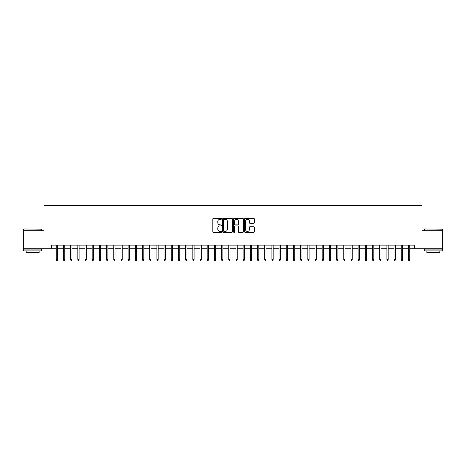 <?xml version="1.0" encoding="UTF-8"?>
<svg xmlns="http://www.w3.org/2000/svg" width="466" height="466" viewBox="0 0 466 466"><rect width="100%" height="100%" fill="white"/><g stroke="black" fill="none" stroke-linecap="round" stroke-linejoin="round"><path stroke-width="0.7" d="M221.501 218.822A0.495 0.495 0 0 0 221.006 218.327L213.51 218.327A0.705 0.705 0 0 0 212.805 219.032L212.805 231.73A0.705 0.705 0 0 0 213.51 232.435L221.006 232.435A0.495 0.495 0 0 0 221.501 231.94A0.495 0.495 0 0 0 221.006 231.451L220.034 231.451A2.26 2.26 0 0 1 217.779 229.19L217.779 228.13A2.26 2.26 0 0 1 220.034 225.876L221.006 225.876A0.495 0.495 0 0 0 221.501 225.381A0.495 0.495 0 0 0 221.006 224.886L220.034 224.886A2.26 2.26 0 0 1 217.779 222.631L217.779 221.571A2.26 2.26 0 0 1 220.034 219.311L221.006 219.311A0.495 0.495 0 0 0 221.501 218.822M253.62 223.301A0.705 0.705 0 0 0 254.325 222.597L254.325 219.032A0.705 0.705 0 0 0 253.62 218.327L245.291 218.327A0.705 0.705 0 0 0 244.586 219.032L244.586 231.73A0.705 0.705 0 0 0 245.291 232.435L253.62 232.435A0.705 0.705 0 0 0 254.325 231.73L254.325 227.425A0.705 0.705 0 0 0 253.62 226.721L250.056 226.721A0.705 0.705 0 0 0 249.351 227.425L249.351 229.563A1.887 1.887 0 0 1 247.463 231.451A1.887 1.887 0 0 1 245.576 229.563L245.576 221.199A1.887 1.887 0 0 1 247.463 219.311A1.887 1.887 0 0 1 249.351 221.199L249.351 222.597A0.705 0.705 0 0 0 250.056 223.301L253.62 223.301M51.51 248.739L23.3 248.739L23.3 230.769L43.967 230.769L43.967 205.617L422.033 205.617L422.033 230.769L442.7 230.769L442.7 248.739L414.49 248.739L414.49 245.145L51.51 245.145L51.51 248.739L56.258 248.739M232.383 219.032A0.705 0.705 0 0 0 231.678 218.327L223.354 218.327A0.705 0.705 0 0 0 222.649 219.032L222.649 231.73A0.705 0.705 0 0 0 223.354 232.435L231.678 232.435A0.705 0.705 0 0 0 232.383 231.73L232.383 219.032M234.322 218.327L242.646 218.327A0.705 0.705 0 0 1 243.351 219.032L243.351 231.73A0.705 0.705 0 0 1 242.646 232.435L239.087 232.435A0.705 0.705 0 0 1 238.382 231.73L238.382 226.581A0.705 0.705 0 0 0 237.672 225.876L235.313 225.876A0.705 0.705 0 0 0 234.608 226.581L234.608 231.94A0.495 0.495 0 0 1 234.113 232.435A0.495 0.495 0 0 1 233.617 231.94L233.617 219.032A0.705 0.705 0 0 1 234.322 218.327M57.551 248.739L63.446 248.739M64.739 248.739L70.628 248.739M71.927 248.739L77.816 248.739M79.109 248.739L85.004 248.739M86.297 248.739L92.192 248.739M93.485 248.739L99.38 248.739M100.673 248.739L106.568 248.739M107.862 248.739L113.756 248.739M115.05 248.739L120.944 248.739M122.238 248.739L128.133 248.739M129.426 248.739L135.321 248.739M136.614 248.739L142.509 248.739M143.802 248.739L149.697 248.739M150.99 248.739L156.885 248.739M158.178 248.739L164.073 248.739M165.366 248.739L171.261 248.739M172.554 248.739L178.443 248.739M179.742 248.739L185.631 248.739M186.924 248.739L192.819 248.739M194.112 248.739L200.007 248.739M201.3 248.739L207.195 248.739M208.488 248.739L214.383 248.739M215.676 248.739L221.571 248.739M222.865 248.739L228.759 248.739M230.053 248.739L235.947 248.739M237.241 248.739L243.136 248.739M244.429 248.739L250.324 248.739M251.617 248.739L257.512 248.739M258.805 248.739L264.7 248.739M265.993 248.739L271.888 248.739M273.181 248.739L279.076 248.739M280.369 248.739L286.258 248.739M287.557 248.739L293.446 248.739M294.739 248.739L300.634 248.739M301.927 248.739L307.822 248.739M309.115 248.739L315.01 248.739M316.303 248.739L322.198 248.739M323.491 248.739L329.386 248.739M330.679 248.739L336.574 248.739M337.867 248.739L343.762 248.739M345.056 248.739L350.95 248.739M352.244 248.739L358.138 248.739M359.432 248.739L365.327 248.739M366.62 248.739L372.515 248.739M373.808 248.739L379.703 248.739M380.996 248.739L386.891 248.739M388.184 248.739L394.073 248.739M395.372 248.739L401.261 248.739M402.554 248.739L408.449 248.739M409.742 248.739L414.49 248.739M224.129 219.311A0.495 0.495 0 0 0 223.633 219.806L223.633 230.955A0.495 0.495 0 0 0 224.129 231.451L225.154 231.451A2.26 2.26 0 0 0 227.408 229.19L227.408 221.571A2.26 2.26 0 0 0 225.154 219.311L224.129 219.311M238.382 221.234A1.887 1.887 0 0 0 236.495 219.346A1.887 1.887 0 0 0 234.608 221.234L234.608 224.181A0.705 0.705 0 0 0 235.313 224.886L237.672 224.886A0.705 0.705 0 0 0 238.382 224.181L238.382 221.234M56.258 259.451L56.543 260.383L57.26 260.383L57.551 259.451L56.258 259.451L56.258 245.145M57.551 259.451L57.551 245.145M23.877 228.975L41.631 229.19L23.877 228.975M32.643 250.894L23.661 250.894L23.661 249.1L41.631 249.1L41.631 250.894L32.643 250.894M39.115 250.894L39.115 252.549L26.178 252.549L26.178 250.894M424.584 228.975L442.339 229.19L424.584 228.975M433.357 250.894L424.369 250.894L424.369 249.1L442.339 249.1L442.339 250.894L433.357 250.894M439.822 250.894L439.822 252.549L426.885 252.549L426.885 250.894M63.446 259.451L63.731 260.383L64.448 260.383L64.739 259.451L63.446 259.451L63.446 245.145M64.739 259.451L64.739 245.145M70.628 259.451L70.919 260.383L71.636 260.383L71.927 259.451L70.628 259.451L70.628 245.145M71.927 259.451L71.927 245.145M77.816 259.451L78.107 260.383L78.824 260.383L79.109 259.451L77.816 259.451L77.816 245.145M79.109 259.451L79.109 245.145M85.004 259.451L85.295 260.383L86.012 260.383L86.297 259.451L85.004 259.451L85.004 245.145M86.297 259.451L86.297 245.145M92.192 259.451L92.484 260.383L93.2 260.383L93.485 259.451L92.192 259.451L92.192 245.145M93.485 259.451L93.485 245.145M99.38 259.451L99.672 260.383L100.388 260.383L100.673 259.451L99.38 259.451L99.38 245.145M100.673 259.451L100.673 245.145M106.568 259.451L106.854 260.383L107.576 260.383L107.862 259.451L106.568 259.451L106.568 245.145M107.862 259.451L107.862 245.145M113.756 259.451L114.042 260.383L114.764 260.383L115.05 259.451L113.756 259.451L113.756 245.145M115.05 259.451L115.05 245.145M120.944 259.451L121.23 260.383L121.952 260.383L122.238 259.451L120.944 259.451L120.944 245.145M122.238 259.451L122.238 245.145M128.133 259.451L128.418 260.383L129.14 260.383L129.426 259.451L128.133 259.451L128.133 245.145M129.426 259.451L129.426 245.145M135.321 259.451L135.606 260.383L136.328 260.383L136.614 259.451L135.321 259.451L135.321 245.145M136.614 259.451L136.614 245.145M142.509 259.451L142.794 260.383L143.516 260.383L143.802 259.451L142.509 259.451L142.509 245.145M143.802 259.451L143.802 245.145M149.697 259.451L149.982 260.383L150.699 260.383L150.99 259.451L149.697 259.451L149.697 245.145M150.99 259.451L150.99 245.145M156.885 259.451L157.17 260.383L157.887 260.383L158.178 259.451L156.885 259.451L156.885 245.145M158.178 259.451L158.178 245.145M164.073 259.451L164.358 260.383L165.075 260.383L165.366 259.451L164.073 259.451L164.073 245.145M165.366 259.451L165.366 245.145M171.261 259.451L171.546 260.383L172.263 260.383L172.554 259.451L171.261 259.451L171.261 245.145M172.554 259.451L172.554 245.145M178.443 259.451L178.734 260.383L179.451 260.383L179.742 259.451L178.443 259.451L178.443 245.145M179.742 259.451L179.742 245.145M185.631 259.451L185.922 260.383L186.639 260.383L186.924 259.451L185.631 259.451L185.631 245.145M186.924 259.451L186.924 245.145M192.819 259.451L193.11 260.383L193.827 260.383L194.112 259.451L192.819 259.451L192.819 245.145M194.112 259.451L194.112 245.145M200.007 259.451L200.298 260.383L201.015 260.383L201.3 259.451L200.007 259.451L200.007 245.145M201.3 259.451L201.3 245.145M207.195 259.451L207.487 260.383L208.203 260.383L208.488 259.451L207.195 259.451L207.195 245.145M208.488 259.451L208.488 245.145M214.383 259.451L214.669 260.383L215.391 260.383L215.676 259.451L214.383 259.451L214.383 245.145M215.676 259.451L215.676 245.145M221.571 259.451L221.857 260.383L222.579 260.383L222.865 259.451L221.571 259.451L221.571 245.145M222.865 259.451L222.865 245.145M228.759 259.451L229.045 260.383L229.767 260.383L230.053 259.451L228.759 259.451L228.759 245.145M230.053 259.451L230.053 245.145M235.947 259.451L236.233 260.383L236.955 260.383L237.241 259.451L235.947 259.451L235.947 245.145M237.241 259.451L237.241 245.145M243.136 259.451L243.421 260.383L244.143 260.383L244.429 259.451L243.136 259.451L243.136 245.145M244.429 259.451L244.429 245.145M250.324 259.451L250.609 260.383L251.331 260.383L251.617 259.451L250.324 259.451L250.324 245.145M251.617 259.451L251.617 245.145M257.512 259.451L257.797 260.383L258.514 260.383L258.805 259.451L257.512 259.451L257.512 245.145M258.805 259.451L258.805 245.145M264.7 259.451L264.985 260.383L265.702 260.383L265.993 259.451L264.7 259.451L264.7 245.145M265.993 259.451L265.993 245.145M271.888 259.451L272.173 260.383L272.89 260.383L273.181 259.451L271.888 259.451L271.888 245.145M273.181 259.451L273.181 245.145M279.076 259.451L279.361 260.383L280.078 260.383L280.369 259.451L279.076 259.451L279.076 245.145M280.369 259.451L280.369 245.145M286.258 259.451L286.549 260.383L287.266 260.383L287.557 259.451L286.258 259.451L286.258 245.145M287.557 259.451L287.557 245.145M293.446 259.451L293.737 260.383L294.454 260.383L294.739 259.451L293.446 259.451L293.446 245.145M294.739 259.451L294.739 245.145M300.634 259.451L300.925 260.383L301.642 260.383L301.927 259.451L300.634 259.451L300.634 245.145M301.927 259.451L301.927 245.145M307.822 259.451L308.113 260.383L308.83 260.383L309.115 259.451L307.822 259.451L307.822 245.145M309.115 259.451L309.115 245.145M315.01 259.451L315.301 260.383L316.018 260.383L316.303 259.451L315.01 259.451L315.01 245.145M316.303 259.451L316.303 245.145M322.198 259.451L322.484 260.383L323.206 260.383L323.491 259.451L322.198 259.451L322.198 245.145M323.491 259.451L323.491 245.145M329.386 259.451L329.672 260.383L330.394 260.383L330.679 259.451L329.386 259.451L329.386 245.145M330.679 259.451L330.679 245.145M336.574 259.451L336.86 260.383L337.582 260.383L337.867 259.451L336.574 259.451L336.574 245.145M337.867 259.451L337.867 245.145M343.762 259.451L344.048 260.383L344.77 260.383L345.056 259.451L343.762 259.451L343.762 245.145M345.056 259.451L345.056 245.145M350.95 259.451L351.236 260.383L351.958 260.383L352.244 259.451L350.95 259.451L350.95 245.145M352.244 259.451L352.244 245.145M358.138 259.451L358.424 260.383L359.146 260.383L359.432 259.451L358.138 259.451L358.138 245.145M359.432 259.451L359.432 245.145M365.327 259.451L365.612 260.383L366.328 260.383L366.62 259.451L365.327 259.451L365.327 245.145M366.62 259.451L366.62 245.145M372.515 259.451L372.8 260.383L373.516 260.383L373.808 259.451L372.515 259.451L372.515 245.145M373.808 259.451L373.808 245.145M379.703 259.451L379.988 260.383L380.705 260.383L380.996 259.451L379.703 259.451L379.703 245.145M380.996 259.451L380.996 245.145M386.891 259.451L387.176 260.383L387.893 260.383L388.184 259.451L386.891 259.451L386.891 245.145M388.184 259.451L388.184 245.145M394.073 259.451L394.364 260.383L395.081 260.383L395.372 259.451L394.073 259.451L394.073 245.145M395.372 259.451L395.372 245.145M401.261 259.451L401.552 260.383L402.269 260.383L402.554 259.451L401.261 259.451L401.261 245.145M402.554 259.451L402.554 245.145M408.449 259.451L408.74 260.383L409.457 260.383L409.742 259.451L408.449 259.451L408.449 245.145M409.742 259.451L409.742 245.145M23.661 230.769L23.661 229.19M27.756 249.1L27.756 248.739M37.53 249.1L37.53 248.739M41.631 230.769L41.631 229.19M424.369 230.769L424.369 229.19M428.47 249.1L428.47 248.739M438.244 249.1L438.244 248.739M442.339 230.769L442.339 229.19"/></g></svg>
